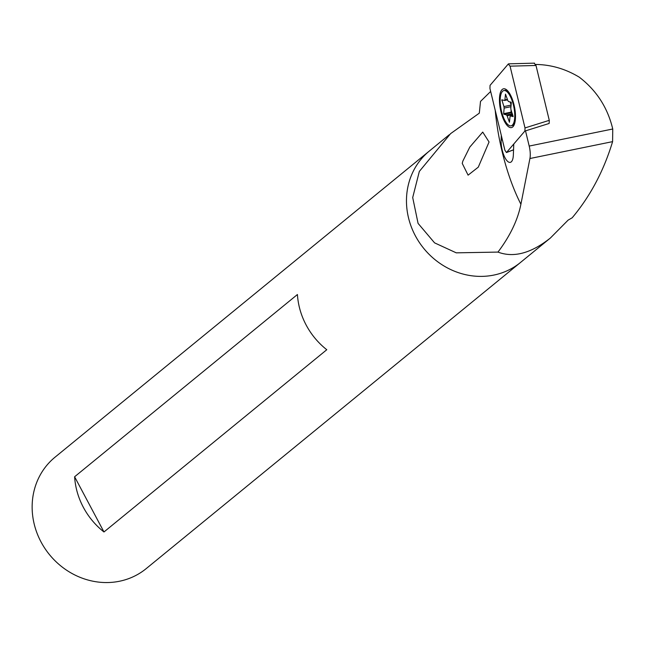 <?xml version="1.0" encoding="UTF-8"?>
<svg xmlns="http://www.w3.org/2000/svg" width="645" height="645" viewBox="0 0 645 645"><rect width="100%" height="100%" fill="white"/><g stroke="black" fill="none" stroke-linecap="round" stroke-linejoin="round"><path stroke-width="0.97" d="M449.307 134.7L429.344 151.035A71.982 65.975 50.7 0 0 411.913 228.419A71.982 65.975 50.7 0 0 520.491 262.475A71.982 65.975 50.7 0 1 423.846 248.527A71.982 65.975 50.7 0 1 429.344 151.035L55.018 457.2A71.982 65.975 50.7 0 0 49.52 554.692A71.982 65.975 50.7 0 0 146.165 568.64L550.395 238.013L568.14 220.106L572.171 217.8C590.336 196.128 603.809 170.74 612.597 141.634L612.75 129C607.654 107.651 596.496 90.381 579.291 77.19C565.601 68.91 551.064 64.661 535.673 64.452M74.61 476.76L297.426 294.515A71.982 65.975 50.7 0 0 326.781 349.727L103.966 531.972A71.982 65.975 -129.3 0 1 74.61 476.76L103.966 531.972M525.514 130.854L529.198 146.068A14.4 5.184 78.5 0 1 529.924 158.517L520.902 204.247C517.766 219.993 510.122 235.941 497.972 252.09L456.257 252.84L434.569 242.859L418.073 223.38L412.703 197.555L419.331 171.425L450.605 133.628L479.308 113.157L480.509 101.418L490.66 91.461M497.972 252.09C513.654 258 531.125 253.316 550.395 238.013M462.836 161.121L462.239 163.403L468.093 175.158L478.284 167.152L489.063 141.989L482.726 132.088L469.81 147.068L462.836 161.121M501.302 135.442L501.125 140.126A15.117 5.442 -101.5 0 0 503.93 155.453A15.117 5.442 -101.5 0 0 510.26 162.379A15.117 5.442 -101.5 0 0 513.347 155.01L513.775 144.061M508.292 64.008L490.063 85.358L489.942 88.478L504.89 150.245L506.462 152.542L524.885 131.056L525.006 127.928L510.058 66.169L508.292 64.008M524.885 131.056L549.153 123.461L549.274 120.341L535.995 65.468L534.229 63.315M513.13 101.579A19.793 7.127 -101.5 0 0 503.511 88.808A19.793 7.127 -101.5 0 0 500.488 109.634A19.793 7.127 -101.5 0 0 511.437 127.597A19.793 7.127 -101.5 0 0 513.13 101.579M501.826 99.798L504.503 100.483A8.998 3.241 78.5 0 1 504.906 99.862L505.495 94.13L507.825 100.612A8.998 3.241 78.5 0 1 508.437 101.499L511.114 102.192L511.308 102.749L510.8 108.336A8.998 3.241 78.5 0 1 511.009 109.844L513.146 116.616L510.445 115.923A8.998 3.241 78.5 0 1 510.042 116.543L509.453 122.276L507.123 115.794A8.998 3.241 78.5 0 1 506.51 114.907L503.834 114.221L503.64 113.665L504.148 108.078A8.998 3.241 78.5 0 1 503.938 106.57L501.826 99.798M514.355 109.973A17.995 6.482 78.5 0 1 511.074 125.84A17.995 6.482 78.5 0 1 501.125 109.505A17.995 6.482 78.5 0 1 503.874 90.574A17.995 6.482 78.5 0 1 514.355 109.973M515.145 121.357A17.995 6.482 78.5 0 1 513.146 125.114A17.995 6.482 78.5 0 1 512.066 125.638L511.074 125.84M503.874 90.574L504.858 90.373A17.995 6.482 78.5 0 1 506.059 90.429A17.995 6.482 78.5 0 1 509.373 93.098M507.567 99.862L504.503 100.483M507.389 99.354L504.906 99.862M512.928 115.415L510.445 115.923M512.67 114.665L507.123 115.794M512.34 113.722L506.51 114.907M512.098 113.004L511.066 112.746L511.074 110.037M510.945 106.691L504.148 108.078M511.09 105.111L503.938 106.57M511.114 104.893L510.09 101.926M495.223 110.319A107.981 38.894 -101.5 0 0 520.902 204.247M502.374 139.868L501.125 140.126M529.198 146.068L612.75 129M529.924 158.517L612.597 141.634M513.549 149.785L506.656 152.397M549.274 120.341L525.006 127.928M535.995 65.468L510.058 66.169M511.066 112.746L503.834 114.221M510.872 112.182L503.64 113.665M502.882 100.072L501.778 100.289M513.549 149.858L506.462 152.542M534.552 63.145L508.615 63.839"/></g></svg>
